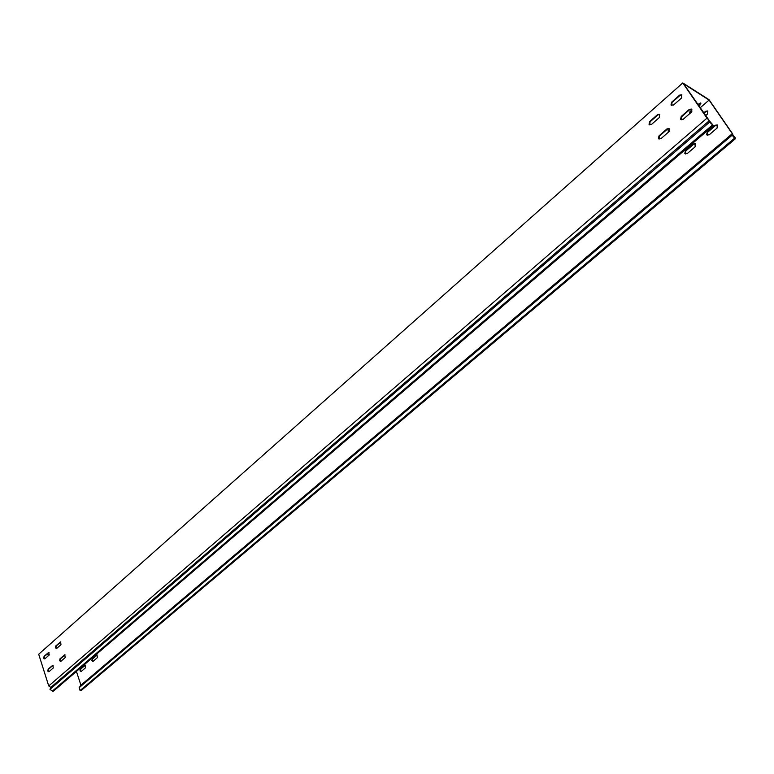 <?xml version="1.0" encoding="UTF-8"?>
<svg xmlns="http://www.w3.org/2000/svg" width="774" height="774" viewBox="0 0 774 774"><rect width="100%" height="100%" fill="white"/><g stroke="black" fill="none" stroke-linecap="round" stroke-linejoin="round"><path stroke-width="1.16" d="M698.835 106.086L700.925 103.194L697.674 104.393M680.598 119.273L683.132 119.351L691.25 112.278L691.424 109.047L689.295 109.405L681.207 116.468L680.598 119.273M681.255 119.796L681.613 116.719L689.702 109.656L691.627 109.202M47.775 671.106L49.014 671.677L53.261 667.981L52.874 665.205L48.191 669.094L47.775 671.106M48.82 671.803L48.278 671.097L48.685 669.094L53.135 665.253M59.608 660.783L60.865 661.354L65.18 657.6L64.784 654.804L60.024 658.761L59.608 660.783M60.653 661.489L60.111 660.783L60.527 658.761L65.045 654.862M658.413 138.623L660.899 138.72L668.852 131.783L668.978 128.552L666.946 128.919L659.013 135.847L658.413 138.623M659.109 139.165L659.419 136.079L667.362 129.152L669.191 128.707M706.614 134.792L709.11 134.879L717.082 128.068L717.237 124.933L715.157 125.262L707.204 132.073L706.614 134.792M717.44 125.069L715.534 125.494L707.581 132.296L707.243 135.305M80.003 670.894L81.241 671.455L85.479 667.827L85.082 665.108L80.409 668.92L80.003 670.894M85.334 665.156L80.883 668.92L80.486 670.884L81.038 671.58M91.816 660.783L93.074 661.344L97.369 657.668L96.973 654.939L92.222 658.8L91.816 660.783M97.224 654.988L92.696 658.8L92.29 660.783L92.851 661.48M684.816 153.446L687.254 153.552L695.081 146.876L695.187 143.732L693.194 144.061L685.396 150.746L684.816 153.446M695.391 143.867L693.581 144.283L685.783 150.969L685.483 153.978M55.438 647.867L56.686 648.428L60.962 644.655L60.595 641.888L55.854 645.855L55.438 647.867M56.473 648.564L55.941 647.877L56.357 645.855L60.856 641.946M43.692 658.239L44.911 658.8L49.13 655.075L48.762 652.327L44.099 656.236L43.692 658.239M44.708 658.926L44.186 658.239L44.602 656.236L49.023 652.376M671.01 104.993L673.515 105.041L681.546 97.969L681.73 94.776L679.62 95.134L671.609 102.207L671.01 104.993M671.648 105.506L672.016 102.458L680.027 95.386L681.933 94.931M649.047 124.362L651.505 124.43L659.38 117.493L659.516 114.291L657.503 114.658L649.638 121.595L649.047 124.362M649.725 124.885L650.054 121.837L657.91 114.9L659.729 114.446M46.208 654.814L49.352 654.823M79.161 687.67L732.156 135.189L735.213 138.894L81.193 690.495L80.09 690.514L79.161 687.67L80.931 685.174L732.291 133.699L709.081 100.059L683.597 83.805L709.313 120.686L50.803 687.418L49.971 689.344L52.4 691.056L53.532 691.037L713.357 125.533L709.623 122.108L709.313 120.686M735.213 138.894L735.3 137.849L732.784 135.102L732.862 134.212L709.061 99.711L682.784 82.944L707.349 118.693M682.784 82.944L38.7 654.233L48.733 685.948L706.894 118.229M705.482 115.819L707.494 114.078L707.668 110.963L705.588 111.301L703.576 113.033M700.064 107.896L709.081 100.059M76.423 671.416L80.931 685.174M669.452 128.997L668.165 131.145L669.249 131.357M691.859 109.463L689.702 112.404L690.921 112.569M668.078 130.777L669.665 130.438M689.605 112.027L692.033 111.059M698.429 105.496L700.605 102.971M707.862 111.108L705.975 111.533L703.827 113.401M732.156 135.189L732.291 133.699M80.09 690.514L734.352 138.372M707.281 118.374L713.357 125.533M709.623 122.108L49.971 689.344M48.733 685.948L50.803 687.418M52.4 691.056L712.457 124.982M732.281 133.767L732.852 134.376M44.602 656.236L44.099 656.236M48.81 652.521L48.317 652.511M56.357 645.855L55.854 645.855M60.633 642.091L60.13 642.081M85.121 665.292L84.637 665.292M60.527 658.761L60.024 658.761M64.832 654.998L64.329 654.998M48.685 669.094L48.191 669.094M52.932 665.388L52.429 665.388M699.735 104.355L700.141 104.945"/></g></svg>
